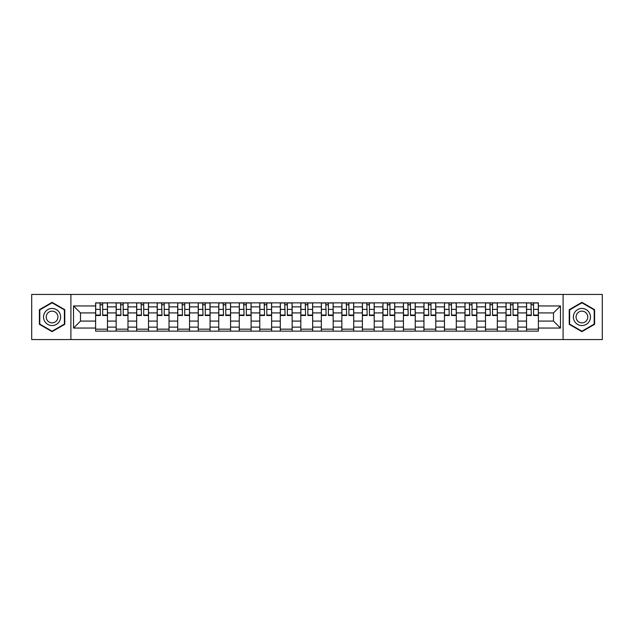 <?xml version="1.0" encoding="UTF-8"?>
<svg xmlns="http://www.w3.org/2000/svg" width="634" height="634" viewBox="0 0 634 634"><rect width="100%" height="100%" fill="white"/><g stroke="black" fill="none" stroke-linecap="round" stroke-linejoin="round"><path stroke-width="0.95" d="M563.103 339.555L602.3 339.555L602.3 294.445L31.7 294.445L31.7 339.555L563.103 339.555L563.103 294.445M116.149 331.138L116.149 306.872L107.463 306.872L107.463 331.138M107.463 306.872L107.463 302.862M116.149 306.872L116.149 302.862M127.981 302.862L127.981 331.138M136.667 331.138L136.667 302.862M148.507 302.862L148.507 331.138M157.184 331.138L157.184 302.862M169.024 302.862L169.024 331.138M177.702 331.138L177.702 302.862M189.542 302.862L189.542 331.138M198.22 331.138L198.22 302.862M210.06 302.862L210.06 331.138M218.746 331.138L218.746 302.862M230.578 302.862L230.578 331.138M239.264 331.138L239.264 302.862M251.104 302.862L251.104 331.138M259.781 331.138L259.781 302.862M271.621 302.862L271.621 331.138M280.299 331.138L280.299 302.862M292.139 302.862L292.139 331.138M300.825 331.138L300.825 302.862M312.657 302.862L312.657 331.138M321.343 331.138L321.343 302.862M333.175 302.862L333.175 331.138M341.861 331.138L341.861 302.862M353.701 302.862L353.701 331.138M362.379 331.138L362.379 302.862M374.219 302.862L374.219 331.138M382.896 331.138L382.896 302.862M394.736 302.862L394.736 331.138M403.422 331.138L403.422 302.862M415.254 302.862L415.254 331.138M423.94 331.138L423.94 302.862M435.78 302.862L435.78 331.138M444.458 331.138L444.458 302.862M456.298 302.862L456.298 331.138M464.976 331.138L464.976 302.862M476.816 302.862L476.816 331.138M485.493 331.138L485.493 302.862M497.333 302.862L497.333 331.138M506.019 331.138L506.019 302.862M517.851 302.862L517.851 331.138M526.537 331.138L526.537 302.862M526.537 321.081L517.851 321.081M506.019 321.081L497.333 321.081M485.493 321.081L476.816 321.081M464.976 321.081L456.298 321.081M444.458 321.081L435.78 321.081M423.94 321.081L415.254 321.081M403.422 321.081L394.736 321.081M382.896 321.081L374.219 321.081M362.379 321.081L353.701 321.081M341.861 321.081L333.175 321.081M321.343 321.081L312.657 321.081M300.825 321.081L292.139 321.081M280.299 321.081L271.621 321.081M259.781 321.081L251.104 321.081M239.264 321.081L230.578 321.081M218.746 321.081L210.06 321.081M198.22 321.081L189.542 321.081M177.702 321.081L169.024 321.081M157.184 321.081L148.507 321.081M136.667 321.081L127.981 321.081M116.149 321.081L107.463 321.081M526.537 312.919L517.851 312.919M506.019 312.919L497.333 312.919M485.493 312.919L476.816 312.919M464.976 312.919L456.298 312.919M444.458 312.919L435.78 312.919M423.94 312.919L415.254 312.919M403.422 312.919L394.736 312.919M382.896 312.919L374.219 312.919M362.379 312.919L353.701 312.919M341.861 312.919L333.175 312.919M321.343 312.919L312.657 312.919M300.825 312.919L292.139 312.919M280.299 312.919L271.621 312.919M259.781 312.919L251.104 312.919M239.264 312.919L230.578 312.919M218.746 312.919L210.06 312.919M198.22 312.919L189.542 312.919M177.702 312.919L169.024 312.919M157.184 312.919L148.507 312.919M136.667 312.919L127.981 312.919M116.149 312.919L107.463 312.919M80.502 321.081L95.623 321.081L95.623 312.919L80.502 312.919L80.502 321.081L73.528 328.047L73.528 305.953L95.623 305.953L95.623 312.919M538.377 312.919L538.377 321.081L553.498 321.081L553.498 312.919L538.377 312.919L538.377 302.862L95.623 302.862L95.623 305.953M538.377 305.953L560.472 305.953L560.472 328.047L538.377 328.047L538.377 321.081M95.623 321.081L95.623 331.138L538.377 331.138L538.377 328.047M95.623 328.047L73.528 328.047M70.897 339.555L70.897 294.445M64.779 309.669L52.091 302.347L39.395 309.669L39.395 324.331L52.091 331.653L64.779 324.331L64.779 309.669M594.605 309.669L581.909 302.347L569.221 309.669L569.221 324.331L581.909 331.653L594.605 324.331L594.605 309.669M107.463 329.165L95.623 329.165M100.426 304.835L102.66 304.835M127.981 329.165L116.149 329.165M120.943 304.835L123.186 304.835M148.507 329.165L136.667 329.165M141.469 304.835L143.704 304.835M169.024 329.165L157.184 329.165M161.987 304.835L164.222 304.835M189.542 329.165L177.702 329.165M182.505 304.835L184.74 304.835M210.06 329.165L198.22 329.165M203.023 304.835L205.257 304.835M230.578 329.165L218.746 329.165M223.54 304.835L225.783 304.835M251.104 329.165L239.264 329.165M244.066 304.835L246.301 304.835M271.621 329.165L259.781 329.165M264.584 304.835L266.819 304.835M292.139 329.165L280.299 329.165M285.102 304.835L287.337 304.835M312.657 329.165L300.825 329.165M305.62 304.835L307.855 304.835M333.175 329.165L321.343 329.165M326.145 304.835L328.38 304.835M353.701 329.165L341.861 329.165M346.663 304.835L348.898 304.835M374.219 329.165L362.379 329.165M367.181 304.835L369.416 304.835M394.736 329.165L382.896 329.165M387.699 304.835L389.934 304.835M415.254 329.165L403.422 329.165M408.217 304.835L410.46 304.835M435.78 329.165L423.94 329.165M428.743 304.835L430.977 304.835M456.298 329.165L444.458 329.165M449.26 304.835L451.495 304.835M476.816 329.165L464.976 329.165M469.778 304.835L472.013 304.835M497.333 329.165L485.493 329.165M490.296 304.835L492.531 304.835M517.851 329.165L506.019 329.165M510.814 304.835L513.057 304.835M538.377 329.165L526.537 329.165M531.34 304.835L533.574 304.835M73.528 305.953L80.502 312.919M553.498 321.081L560.472 328.047M553.498 312.919L560.472 305.953M102.66 315.035L107.4 315.035L107.4 315.486L102.66 315.486L102.66 302.989L107.4 302.989L104.768 302.989M107.4 315.035L107.4 302.989M100.426 304.7L102.66 304.7M103.057 302.989L95.694 302.989L95.694 315.486L100.426 315.486L100.029 302.989M123.186 315.035L127.917 315.035L127.917 315.486L123.186 315.486L123.186 302.989L127.917 302.989L125.286 302.989M127.917 315.035L127.917 302.989M120.943 304.7L123.186 304.7M123.575 302.989L116.212 302.989L116.212 315.486L120.943 315.486L120.555 302.989M143.704 315.035L148.435 315.035L148.435 315.486L143.704 315.486L143.704 302.989L148.435 302.989L145.804 302.989M148.435 315.035L148.435 302.989M141.469 304.7L143.704 304.7M144.1 302.989L136.73 302.989L136.73 315.486L141.469 315.486L141.073 302.989M44.681 321.272A8.551 8.551 0 0 0 56.363 324.402A8.551 8.551 0 0 0 59.493 312.728A8.551 8.551 0 0 0 47.812 309.598A8.551 8.551 0 0 0 44.681 321.272M47.019 319.924A5.857 5.857 0 0 0 55.015 322.072A5.857 5.857 0 0 0 57.155 314.076A5.857 5.857 0 0 0 49.159 311.928A5.857 5.857 0 0 0 47.019 319.924M52.091 302.798L64.383 309.899L64.383 324.101L52.091 331.202L39.791 324.101L39.791 309.899L52.091 302.798M574.507 321.272A8.551 8.551 0 0 0 586.188 324.402A8.551 8.551 0 0 0 589.319 312.728A8.551 8.551 0 0 0 577.637 309.598A8.551 8.551 0 0 0 574.507 321.272M576.845 319.924A5.857 5.857 0 0 0 584.841 322.072A5.857 5.857 0 0 0 586.981 314.076A5.857 5.857 0 0 0 578.985 311.928A5.857 5.857 0 0 0 576.845 319.924M581.909 302.798L594.209 309.899L594.209 324.101L581.909 331.202L569.617 324.101L569.617 309.899L581.909 302.798M164.222 315.035L168.961 315.035L168.961 315.486L164.222 315.486L164.222 302.989L168.961 302.989L166.33 302.989M168.961 315.035L168.961 302.989M161.987 304.7L164.222 304.7M164.618 302.989L157.248 302.989L157.248 315.486L161.987 315.486L161.591 302.989M184.74 315.035L189.479 315.035L189.479 315.486L184.74 315.486L184.74 302.989L189.479 302.989L186.848 302.989M189.479 315.035L189.479 302.989M182.505 304.7L184.74 304.7M185.136 302.989L177.774 302.989L177.774 315.486L182.505 315.486L182.109 302.989M205.257 315.035L209.997 315.035L209.997 315.486L205.257 315.486L205.257 302.989L209.997 302.989L207.366 302.989M209.997 315.035L209.997 302.989M203.023 304.7L205.257 304.7M205.654 302.989L198.291 302.989L198.291 315.486L203.023 315.486L202.626 302.989M225.783 315.035L230.514 315.035L230.514 315.486L225.783 315.486L225.783 302.989L230.514 302.989L227.883 302.989M230.514 315.035L230.514 302.989M223.54 304.7L225.783 304.7M226.172 302.989L218.809 302.989L218.809 315.486L223.54 315.486L223.152 302.989M246.301 315.035L251.032 315.035L251.032 315.486L246.301 315.486L246.301 302.989L251.032 302.989L248.401 302.989M251.032 315.035L251.032 302.989M244.066 304.7L246.301 304.7M246.697 302.989L239.327 302.989L239.327 315.486L244.066 315.486L243.67 302.989M266.819 315.035L271.558 315.035L271.558 315.486L266.819 315.486L266.819 302.989L271.558 302.989L268.927 302.989M271.558 315.035L271.558 302.989M264.584 304.7L266.819 304.7M267.215 302.989L259.845 302.989L259.845 315.486L264.584 315.486L264.188 302.989M287.337 315.035L292.076 315.035L292.076 315.486L287.337 315.486L287.337 302.989L292.076 302.989L289.445 302.989M292.076 315.035L292.076 302.989M285.102 304.7L287.337 304.7M287.733 302.989L280.371 302.989L280.371 315.486L285.102 315.486L284.706 302.989M307.855 315.035L312.594 315.035L312.594 315.486L307.855 315.486L307.855 302.989L312.594 302.989L309.963 302.989M312.594 315.035L312.594 302.989M305.62 304.7L307.855 304.7M308.251 302.989L300.888 302.989L300.888 315.486L305.62 315.486L305.231 302.989M328.38 315.035L333.112 315.035L333.112 315.486L328.38 315.486L328.38 302.989L333.112 302.989L330.48 302.989M333.112 315.035L333.112 302.989M326.145 304.7L328.38 304.7M328.769 302.989L321.406 302.989L321.406 315.486L326.145 315.486L325.749 302.989M348.898 315.035L353.629 315.035L353.629 315.486L348.898 315.486L348.898 302.989L353.629 302.989L350.998 302.989M353.629 315.035L353.629 302.989M346.663 304.7L348.898 304.7M349.294 302.989L341.924 302.989L341.924 315.486L346.663 315.486L346.267 302.989M369.416 315.035L374.155 315.035L374.155 315.486L369.416 315.486L369.416 302.989L374.155 302.989L371.524 302.989M374.155 315.035L374.155 302.989M367.181 304.7L369.416 304.7M369.812 302.989L362.442 302.989L362.442 315.486L367.181 315.486L366.785 302.989M389.934 315.035L394.673 315.035L394.673 315.486L389.934 315.486L389.934 302.989L394.673 302.989L392.042 302.989M394.673 315.035L394.673 302.989M387.699 304.7L389.934 304.7M390.33 302.989L382.968 302.989L382.968 315.486L387.699 315.486L387.303 302.989M410.46 315.035L415.191 315.035L415.191 315.486L410.46 315.486L410.46 302.989L415.191 302.989L412.56 302.989M415.191 315.035L415.191 302.989M408.217 304.7L410.46 304.7M410.848 302.989L403.486 302.989L403.486 315.486L408.217 315.486L407.828 302.989M430.977 315.035L435.709 315.035L435.709 315.486L430.977 315.486L430.977 302.989L435.709 302.989L433.077 302.989M435.709 315.035L435.709 302.989M428.743 304.7L430.977 304.7M431.374 302.989L424.003 302.989L424.003 315.486L428.743 315.486L428.346 302.989M451.495 315.035L456.226 315.035L456.226 315.486L451.495 315.486L451.495 302.989L456.226 302.989L453.603 302.989M456.226 315.035L456.226 302.989M449.26 304.7L451.495 304.7M451.891 302.989L444.521 302.989L444.521 315.486L449.26 315.486L448.864 302.989M472.013 315.035L476.752 315.035L476.752 315.486L472.013 315.486L472.013 302.989L476.752 302.989L474.121 302.989M476.752 315.035L476.752 302.989M469.778 304.7L472.013 304.7M472.409 302.989L465.039 302.989L465.039 315.486L469.778 315.486L469.382 302.989M492.531 315.035L497.27 315.035L497.27 315.486L492.531 315.486L492.531 302.989L497.27 302.989L494.639 302.989M497.27 315.035L497.27 302.989M490.296 304.7L492.531 304.7M492.927 302.989L485.565 302.989L485.565 315.486L490.296 315.486L489.9 302.989M513.057 315.035L517.788 315.035L517.788 315.486L513.057 315.486L513.057 302.989L517.788 302.989L515.157 302.989M517.788 315.035L517.788 302.989M510.814 304.7L513.057 304.7M513.445 302.989L506.083 302.989L506.083 315.486L510.814 315.486L510.425 302.989M533.574 315.035L538.306 315.035L538.306 315.486L533.574 315.486L533.574 302.989L538.306 302.989L535.675 302.989M538.306 315.035L538.306 302.989M531.34 304.7L533.574 304.7M533.971 302.989L526.6 302.989L526.6 315.486L531.34 315.486L530.943 302.989M506.019 306.872L497.333 306.872M485.493 306.872L476.816 306.872M464.976 306.872L456.298 306.872M444.458 306.872L435.78 306.872M423.94 306.872L415.254 306.872M403.422 306.872L394.736 306.872M382.896 306.872L374.219 306.872M362.379 306.872L353.701 306.872M341.861 306.872L333.175 306.872M321.343 306.872L312.657 306.872M300.825 306.872L292.139 306.872M280.299 306.872L271.621 306.872M259.781 306.872L251.104 306.872M239.264 306.872L230.578 306.872M218.746 306.872L210.06 306.872M198.22 306.872L189.542 306.872M177.702 306.872L169.024 306.872M157.184 306.872L148.507 306.872M136.667 306.872L127.981 306.872M526.537 306.872L517.851 306.872M506.019 327.128L497.333 327.128M485.493 327.128L476.816 327.128M464.976 327.128L456.298 327.128M444.458 327.128L435.78 327.128M423.94 327.128L415.254 327.128M403.422 327.128L394.736 327.128M382.896 327.128L374.219 327.128M362.379 327.128L353.701 327.128M341.861 327.128L333.175 327.128M321.343 327.128L312.657 327.128M300.825 327.128L292.139 327.128M280.299 327.128L271.621 327.128M259.781 327.128L251.104 327.128M239.264 327.128L230.578 327.128M218.746 327.128L210.06 327.128M198.22 327.128L189.542 327.128M177.702 327.128L169.024 327.128M157.184 327.128L148.507 327.128M136.667 327.128L127.981 327.128M116.149 327.128L107.463 327.128M526.537 327.128L517.851 327.128M102.66 309.376L107.4 309.376M95.694 315.035L100.426 315.035M95.694 309.376L100.426 309.376M123.186 309.376L127.917 309.376M116.212 315.035L120.943 315.035M116.212 309.376L120.943 309.376M143.704 309.376L148.435 309.376M136.73 315.035L141.469 315.035M136.73 309.376L141.469 309.376M164.222 309.376L168.961 309.376M157.248 315.035L161.987 315.035M157.248 309.376L161.987 309.376M184.74 309.376L189.479 309.376M177.774 315.035L182.505 315.035M177.774 309.376L182.505 309.376M205.257 309.376L209.997 309.376M198.291 315.035L203.023 315.035M198.291 309.376L203.023 309.376M225.783 309.376L230.514 309.376M218.809 315.035L223.54 315.035M218.809 309.376L223.54 309.376M246.301 309.376L251.032 309.376M239.327 315.035L244.066 315.035M239.327 309.376L244.066 309.376M266.819 309.376L271.558 309.376M259.845 315.035L264.584 315.035M259.845 309.376L264.584 309.376M287.337 309.376L292.076 309.376M280.371 315.035L285.102 315.035M280.371 309.376L285.102 309.376M307.855 309.376L312.594 309.376M300.888 315.035L305.62 315.035M300.888 309.376L305.62 309.376M328.38 309.376L333.112 309.376M321.406 315.035L326.145 315.035M321.406 309.376L326.145 309.376M348.898 309.376L353.629 309.376M341.924 315.035L346.663 315.035M341.924 309.376L346.663 309.376M369.416 309.376L374.155 309.376M362.442 315.035L367.181 315.035M362.442 309.376L367.181 309.376M389.934 309.376L394.673 309.376M382.968 315.035L387.699 315.035M382.968 309.376L387.699 309.376M410.46 309.376L415.191 309.376M403.486 315.035L408.217 315.035M403.486 309.376L408.217 309.376M430.977 309.376L435.709 309.376M424.003 315.035L428.743 315.035M424.003 309.376L428.743 309.376M451.495 309.376L456.226 309.376M444.521 315.035L449.26 315.035M444.521 309.376L449.26 309.376M472.013 309.376L476.752 309.376M465.039 315.035L469.778 315.035M465.039 309.376L469.778 309.376M492.531 309.376L497.27 309.376M485.565 315.035L490.296 315.035M485.565 309.376L490.296 309.376M513.057 309.376L517.788 309.376M506.083 315.035L510.814 315.035M506.083 309.376L510.814 309.376M533.574 309.376L538.306 309.376M526.6 315.035L531.34 315.035M526.6 309.376L531.34 309.376"/></g></svg>
